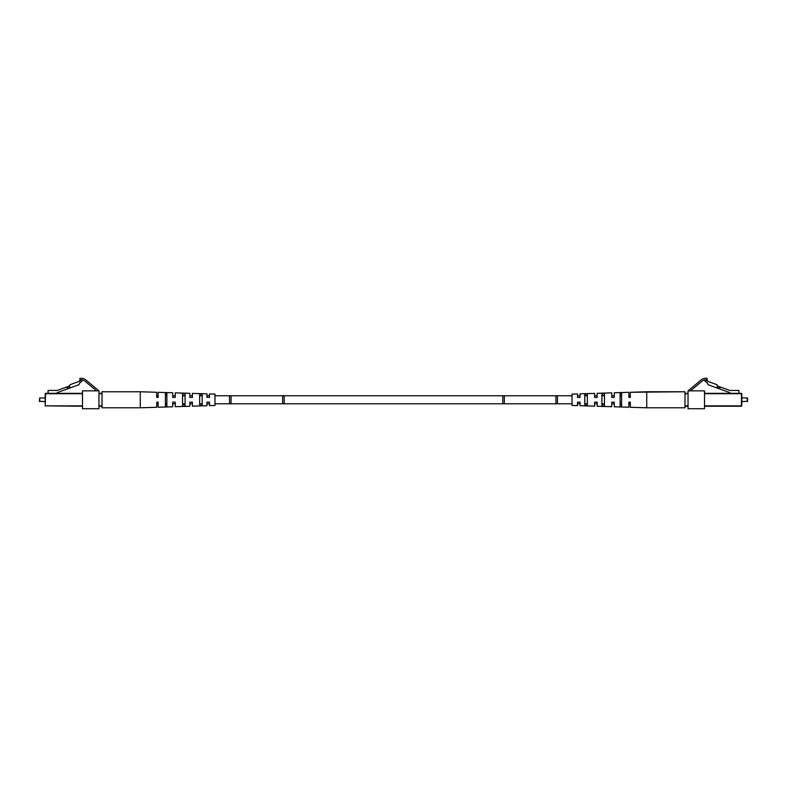 <?xml version="1.0" encoding="UTF-8"?>
<svg xmlns="http://www.w3.org/2000/svg" width="787" height="787" viewBox="0 0 787 787"><rect width="100%" height="100%" fill="white"/><g stroke="black" fill="none" stroke-linecap="round" stroke-linejoin="round"><path stroke-width="1.18" d="M39.714 401.606L39.714 397.956L45.184 397.956L45.184 393.697L45.184 404.518L45.184 401.606L39.35 401.242L39.714 397.956L45.184 397.956M82.487 406.23L45.184 405.866L45.548 393.333L82.487 393.333M98.955 393.333L102.015 393.333L102.015 406.23L98.955 406.23M82.487 393.697L45.548 393.697L45.184 405.866L82.487 405.866M48.096 393.333L48.096 390.45L57.205 390.45L69.502 385.974L70.053 384.695L79.723 381.174L79.723 379.855L82.084 381.075L79.841 382.816L78.936 384.715L57.205 392.624L57.205 393.333M66.767 386.968L67.269 388.335L70.004 387.342L69.502 385.974M70.004 387.342L70.21 387.893M157.656 397.415L156.672 397.415L156.672 392.28L140.273 391.769L140.273 407.794L102.015 407.794L102.015 406.23M140.273 391.769L102.015 391.769L102.015 393.333M173.209 402.147L175.255 402.147L175.255 406.702L189.824 406.249L189.824 402.147L190.493 402.147M140.273 407.794L156.672 407.282L156.967 402.147M189.824 402.147L192.382 402.147L192.382 406.171L206.951 405.718L206.951 402.147L207.758 402.147M199.662 403.957L202.22 403.908M182.545 404.302L185.093 404.252M165.418 404.636L166.874 404.607M156.672 402.147L158.128 402.147L158.128 407.243L172.707 406.781L172.707 402.147M206.951 402.147L209.499 402.147L209.499 405.63L214.969 405.462L214.969 394.1L209.499 393.923L209.499 397.415L206.951 397.415L209.499 397.415M202.22 399.776L202.22 405.364L199.662 405.453L199.662 394.11L202.22 394.189L202.22 399.776M185.093 399.776L185.093 405.944L182.545 406.033L182.545 393.53L185.093 393.618L185.093 399.776M166.874 399.776L166.874 406.554L165.418 406.604L165.418 392.959L166.874 393.008L166.874 399.776M158.128 397.415L158.128 392.32L172.707 392.772L172.707 397.415L175.255 397.415L175.255 392.861L189.824 393.313L189.824 397.415L192.382 397.415L192.382 393.392L206.951 393.844L206.951 397.415M166.874 394.956L165.418 394.926M185.093 395.31L182.545 395.261M202.22 395.654L199.662 395.605M174.311 397.415L175.255 397.415M191.438 397.415L192.382 397.415M98.955 393.697L102.015 393.697L102.015 405.866L98.955 405.866M96.575 390.854L84.957 381.164A5.755 5.755 0 0 0 81.268 379.826L79.94 379.826L79.94 378.291L81.258 378.291A7.29 7.29 0 0 1 85.931 379.983L98.955 390.854L98.955 408.709L82.487 408.709L82.487 390.854L98.955 390.854M741.816 404.518L741.816 393.697L741.452 406.23L704.513 406.23M747.65 398.32L747.286 401.606L747.286 397.956L741.816 397.956L741.816 395.044M747.65 401.242L741.816 401.606M738.904 393.333L738.904 390.45L729.795 390.45L717.498 385.974L716.79 387.893L729.795 392.624L729.795 393.333M688.045 406.23L684.985 406.23L684.985 393.333L688.045 393.333M704.513 393.333L741.452 393.333L741.816 397.956M741.452 406.23L741.452 393.697L704.513 393.697M717.498 385.974L716.947 384.695L707.277 381.174L707.277 379.855L704.916 381.075L707.159 382.816L708.064 384.715L716.79 387.893M716.996 387.342L719.731 388.335L720.233 386.968M629.344 402.147L630.328 402.147L630.328 407.282L646.727 407.794L646.727 391.769L684.985 391.769L684.985 393.333M646.727 407.794L684.985 407.794L684.985 406.23M688.045 405.866L684.985 405.866L684.985 393.697L688.045 393.697M572.031 394.1L577.501 393.923L572.031 394.1L572.031 405.462L577.501 405.63L577.501 402.147L580.049 402.147L580.049 405.718L594.618 406.171L594.618 402.147L595.562 402.147M594.618 402.147L597.176 402.147L597.176 406.249L611.745 406.702L611.745 402.147L612.689 402.147M621.582 404.636L620.126 404.607M604.455 404.302L601.907 404.252M587.338 403.957L584.78 403.908M628.872 402.147L628.872 407.243L614.293 406.781L614.293 402.147L611.745 402.147M577.501 402.147L580.049 402.147M621.582 399.776L621.582 406.604L620.126 406.554L620.126 393.008L621.582 392.959L621.582 399.776M604.455 399.776L604.455 406.033L601.907 405.944L601.907 393.618L604.455 393.53L604.455 399.776M587.338 399.776L587.338 405.453L584.78 405.364L584.78 394.189L587.338 394.11L587.338 399.776M577.501 393.923L577.501 397.415L580.049 397.415L580.049 393.844L594.618 393.392L594.618 397.415L597.176 397.415L597.176 393.313L611.745 392.861L611.745 397.415L614.293 397.415L614.293 392.772L628.872 392.32L628.872 397.415L630.328 397.415L630.328 392.28L684.985 391.769M584.78 395.654L587.338 395.605M601.907 395.31L604.455 395.261M620.126 394.956L621.582 394.926M613.791 397.415L614.293 397.415M596.507 397.415L597.176 397.415M579.389 397.415L580.049 397.415M690.425 390.854L702.043 381.164A5.755 5.755 0 0 1 705.732 379.826L707.06 379.826L707.06 378.291L705.742 378.291A7.29 7.29 0 0 0 701.069 379.983L688.045 390.854L704.513 390.854L704.513 408.709L688.045 408.709L688.045 390.854M502.804 403.79L502.804 395.772L504.329 395.772L504.329 403.79L231.063 403.79L231.063 395.772L214.969 395.772M231.063 403.79L229.538 403.79L229.538 395.772M282.671 403.79L282.671 395.772L284.196 395.772L284.196 403.79M504.329 403.79L555.937 403.79L555.937 395.772L572.031 395.772M555.937 403.79L557.462 403.79L557.462 395.772M704.513 405.866L741.816 405.866M282.671 395.772L231.063 395.772M209.499 395.772L206.951 395.772M202.22 395.772L199.662 395.772M192.382 395.772L189.824 395.772M185.093 395.772L182.545 395.772M175.255 395.772L172.707 395.772M166.874 395.772L165.418 395.772M158.128 395.772L156.672 395.772M504.329 395.772L555.937 395.772M577.501 395.772L580.049 395.772M584.78 395.772L587.338 395.772M594.618 395.772L597.176 395.772M601.907 395.772L604.455 395.772M611.745 395.772L614.293 395.772M620.126 395.772L621.582 395.772M628.872 395.772L630.328 395.772M502.804 395.772L284.196 395.772M557.462 403.79L572.031 403.79M577.501 403.79L580.049 403.79M584.78 403.79L587.338 403.79M594.618 403.79L597.176 403.79M601.907 403.79L604.455 403.79M611.745 403.79L614.293 403.79M620.126 403.79L621.582 403.79M628.872 403.79L630.328 403.79M229.538 403.79L214.969 403.79M209.499 403.79L206.951 403.79M202.22 403.79L199.662 403.79M192.382 403.79L189.824 403.79M185.093 403.79L182.545 403.79M175.255 403.79L172.707 403.79M166.874 403.79L165.418 403.79M158.128 403.79L156.672 403.79M580.049 393.844L594.618 393.392M597.176 393.313L611.745 392.861M614.293 392.772L628.872 392.32M630.328 392.28L646.727 391.769"/></g></svg>
